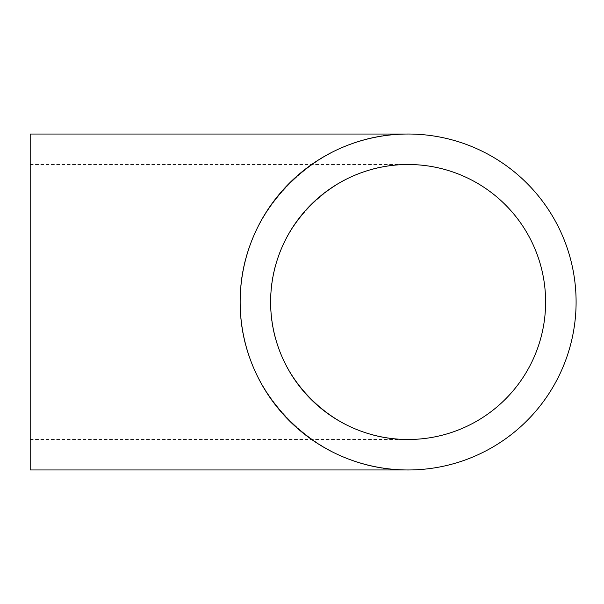 <?xml version="1.0" encoding="UTF-8"?>
<svg xmlns="http://www.w3.org/2000/svg" width="604" height="604" viewBox="0 0 604 604"><rect width="100%" height="100%" fill="white"/><g stroke="black" fill="none" stroke-linecap="round" stroke-linejoin="round"><path stroke-width="0.45" stroke-dasharray="3.02 2.27" d="M270.63 302C269.09 228.508 334.631 162.967 408.123 164.507C334.631 162.967 269.09 228.508 270.63 302C269.09 375.492 334.631 441.033 408.123 439.493C334.631 441.033 269.09 375.492 270.63 302A137.493 137.493 0 0 1 476.873 182.929A137.493 137.493 0 0 1 476.873 421.071A137.493 137.493 0 0 1 270.63 302M30.2 469.965L30.2 134.035M408.123 469.965C318.338 471.845 238.278 391.785 240.158 302C238.278 391.785 318.338 471.845 408.123 469.965M408.123 134.035C318.338 132.155 238.278 212.215 240.158 302C238.278 212.215 318.338 132.155 408.123 134.035M240.158 302A167.965 167.965 0 0 1 492.109 156.534A167.965 167.965 0 0 1 492.109 447.466A167.965 167.965 0 0 1 240.158 302M30.2 439.493L408.123 439.493M30.2 164.507L408.123 164.507"/><path stroke-width="0.91" d="M408.123 134.035L30.2 134.035L30.2 469.965L408.123 469.965M270.63 302A137.493 137.493 0 0 1 476.873 182.929A137.493 137.493 0 0 1 476.873 421.071A137.493 137.493 0 0 1 270.63 302M240.158 302A167.965 167.965 0 0 1 492.109 156.534A167.965 167.965 0 0 1 492.109 447.466A167.965 167.965 0 0 1 240.158 302"/></g></svg>
